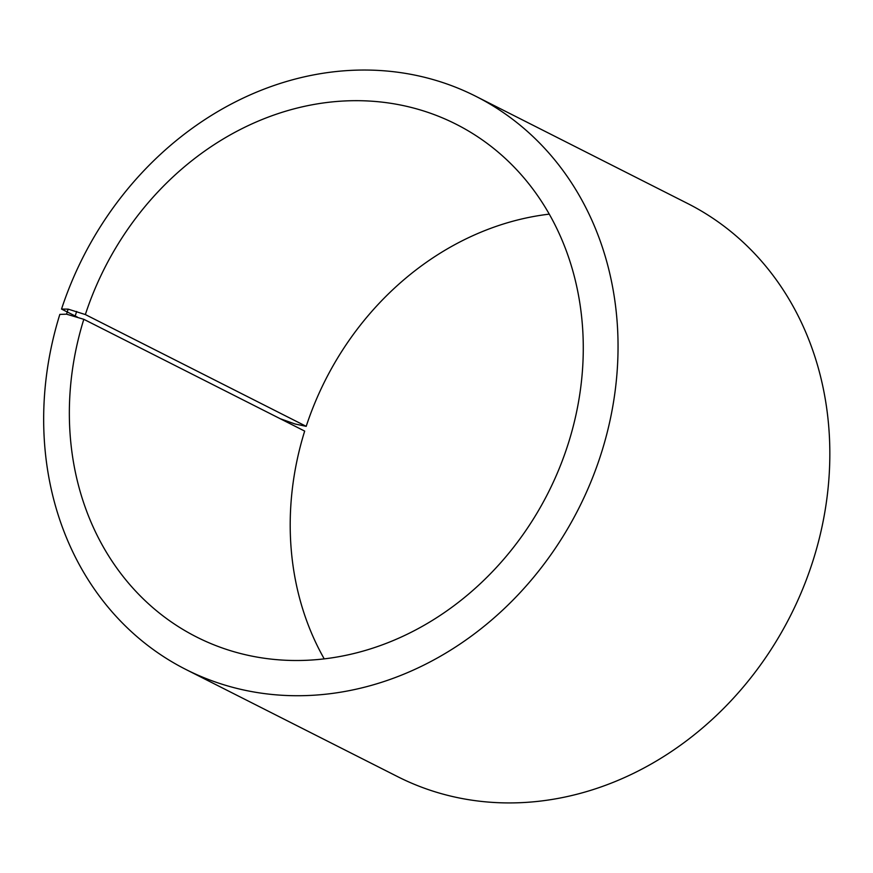 <?xml version="1.0" encoding="UTF-8"?>
<svg xmlns="http://www.w3.org/2000/svg" width="873" height="873" viewBox="0 0 873 873"><rect width="100%" height="100%" fill="white"/><g stroke="black" fill="none" stroke-linecap="round" stroke-linejoin="round"><path stroke-width="1.31" d="M77.468 317.139L61.536 309.075L68.149 309.14L85.347 314.553L306.205 426.34A287.359 248.609 116.8 0 1 549.292 214.136M85.347 314.553A287.359 248.609 116.8 0 1 456.088 124.206A287.359 248.609 116.8 0 1 548.135 492.863A287.359 248.609 116.8 0 1 196.556 636.984A287.359 248.609 116.8 0 1 83.819 319.311L304.677 431.098A287.359 248.609 116.8 0 0 324.21 658.842M306.205 426.34L295.052 423.983L280.266 418.734M61.536 309.075A321.166 277.854 116.8 0 1 475.894 96.336L687.684 203.529A321.166 277.854 116.8 0 1 790.556 615.563A321.166 277.854 116.8 0 1 397.608 776.632L185.829 669.438A321.166 277.854 116.8 0 1 59.833 314.4L66.534 314.171L83.819 319.311M475.894 96.336A321.166 277.854 116.8 0 1 578.766 508.37A321.166 277.854 116.8 0 1 185.829 669.438M68.149 309.14L66.534 314.171M76.649 311.465L75.089 316.332"/></g></svg>

